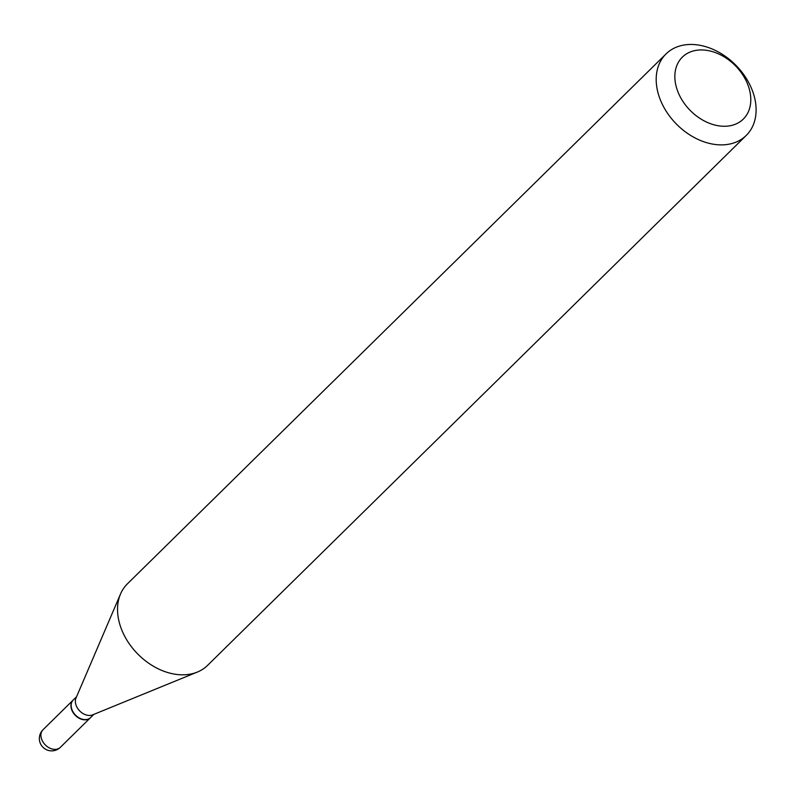 <?xml version="1.0" encoding="UTF-8"?>
<svg xmlns="http://www.w3.org/2000/svg" width="795" height="795" viewBox="0 0 795 795"><rect width="100%" height="100%" fill="white"/><g stroke="black" fill="none" stroke-linecap="round" stroke-linejoin="round"><path stroke-width="1.19" d="M73.17 700.077A12.352 9.033 45.5 0 0 73.051 700.186A12.352 9.033 45.5 0 0 72.802 712.111A12.352 9.033 45.5 0 0 84.558 719.833A12.352 9.033 45.5 0 0 90.382 717.796A12.352 9.033 45.5 0 0 90.491 717.686M76.559 696.748L73.279 699.968A12.352 9.033 45.5 0 0 71.53 708.325A12.352 9.033 45.5 0 0 79.937 718.322A12.352 9.033 45.5 0 0 90.6 717.577L93.88 714.347M666.051 53.911L127.399 583.848A57.18 41.817 45.5 0 0 120.522 593.994L76.022 698.01A12.352 9.033 45.5 0 0 75.754 704.171A12.352 9.033 45.5 0 0 92.608 714.874L197.339 672.073A57.18 41.817 45.5 0 0 207.594 665.365L746.247 135.428A57.18 41.817 45.5 0 0 754.346 96.742A57.18 41.817 45.5 0 0 715.411 50.463A57.18 41.817 45.5 0 0 666.051 53.911A57.18 41.817 45.5 0 0 657.952 92.598A57.18 41.817 45.5 0 0 696.897 138.877A57.18 41.817 45.5 0 0 746.247 135.428M676.187 86.536A43.457 31.78 45.5 0 0 722.824 126.236A43.457 31.78 45.5 0 0 749.456 89.686A43.457 31.78 45.5 0 0 702.82 49.976A43.457 31.78 45.5 0 0 676.187 86.536M120.522 593.994A57.18 41.817 45.5 0 0 119.3 622.535A57.18 41.817 45.5 0 0 197.339 672.073M60.36 747.33A12.352 12.352 0 0 1 39.75 741.665A12.352 12.352 0 0 1 43.039 729.721A12.352 9.033 45.5 0 0 41.28 738.078A12.352 9.033 45.5 0 0 54.537 749.367A12.352 9.033 45.5 0 0 60.36 747.33L90.382 717.796M43.039 729.721L73.051 700.186"/></g></svg>
